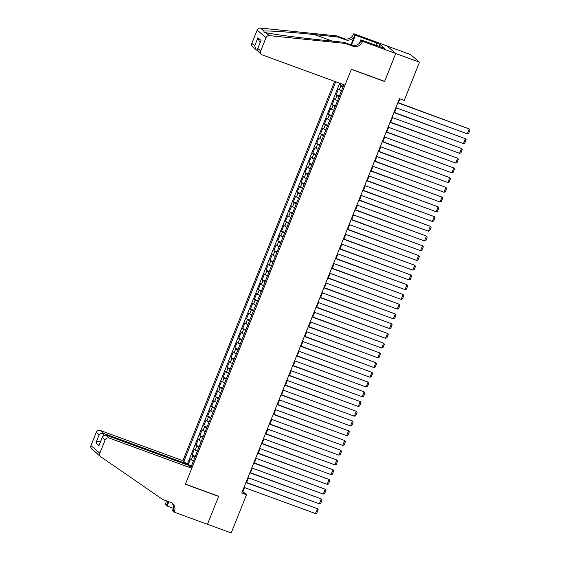 <?xml version="1.0" encoding="UTF-8"?>
<svg xmlns="http://www.w3.org/2000/svg" width="561" height="561" viewBox="0 0 561 561"><rect width="100%" height="100%" fill="white"/><g stroke="black" fill="none" stroke-linecap="round" stroke-linejoin="round"><path stroke-width="0.84" d="M334.622 81.373L182.907 460.7L100.286 430.462L103.869 433.527L103.007 435.673M387.034 45.988L410.638 54.627L419.495 62.215L395.757 53.519L384.558 81.513L351.326 69.347L185.432 484.101L218.671 496.268L207.472 524.262L231.216 532.95L246.503 494.739L242.906 491.66L244.54 487.586M340.646 83.575L340.015 85.153L343.269 86.352M341.439 90.931A4.215 0.421 -158.2 0 1 339.328 89.795L338.458 89.052L336.116 94.893L339.377 96.085M337.547 100.664A4.215 0.421 21.8 0 1 335.436 99.535L334.559 98.785L332.224 104.626L335.485 105.819M333.648 110.405A4.215 0.421 21.8 0 1 331.544 109.269L330.667 108.525L328.332 114.367L331.586 115.559M329.756 120.138A4.215 0.421 21.8 0 1 327.645 119.009L326.775 118.259L324.433 124.1L327.694 125.292M325.864 129.879A4.215 0.421 21.8 0 1 323.753 128.742L322.877 127.992L320.541 133.834L323.802 135.026M321.965 139.612A4.215 0.421 21.8 0 1 319.861 138.476L318.985 137.733L316.649 143.574L319.91 144.766M318.073 149.345A4.215 0.421 21.8 0 1 315.962 148.216L315.093 147.466L312.757 153.307L316.011 154.499M314.181 159.086A4.215 0.421 21.8 0 1 312.07 157.95L311.194 157.206L308.859 163.048L312.119 164.24M310.282 168.819A4.215 0.421 21.8 0 1 308.178 167.69L307.302 166.94L304.967 172.781L308.227 173.973M306.39 178.559A4.215 0.421 21.8 0 1 304.279 177.423L303.41 176.673L301.075 182.514L304.328 183.706M302.498 188.293A4.215 0.421 21.8 0 1 300.387 187.157L299.511 186.413L297.176 192.255L300.437 193.447M298.606 198.026A4.215 0.421 21.8 0 1 296.496 196.897L295.619 196.147L293.284 201.988L296.545 203.18M294.707 207.766A4.215 0.421 21.8 0 1 292.597 206.63L291.727 205.88L289.392 211.721L292.646 212.921M290.815 217.5A4.215 0.421 21.8 0 1 288.705 216.371L287.828 215.62L285.493 221.462L288.754 222.654M286.923 227.233A4.215 0.421 21.8 0 1 284.813 226.104L283.936 225.354L281.601 231.195L284.862 232.387M283.025 236.973A4.215 0.421 21.8 0 1 280.914 235.837L280.044 235.094L277.709 240.935L280.963 242.128M279.133 246.707A4.215 0.421 21.8 0 1 277.022 245.578L276.152 244.827L273.81 250.669L277.071 251.861M275.241 256.447A4.215 0.421 21.8 0 1 273.13 255.311L272.253 254.561L269.918 260.402L273.179 261.594M271.342 266.18A4.215 0.421 21.8 0 1 269.238 265.044L268.361 264.301L266.026 270.143L269.28 271.335M267.45 275.914A4.215 0.421 21.8 0 1 265.339 274.785L264.469 274.034L262.127 279.876L265.388 281.068M263.558 285.654A4.215 0.421 21.8 0 1 261.447 284.518L260.57 283.775L258.235 289.616L261.496 290.808M259.659 295.388A4.215 0.421 21.8 0 1 257.555 294.259L256.679 293.508L254.343 299.35L257.597 300.542M255.767 305.128A4.215 0.421 21.8 0 1 253.656 303.992L252.787 303.242L250.444 309.083L253.705 310.275M251.875 314.861A4.215 0.421 21.8 0 1 249.764 313.725L248.888 312.982L246.552 318.823L249.813 320.015M247.976 324.595A4.215 0.421 21.8 0 1 245.872 323.466L244.996 322.715L242.661 328.557L245.921 329.749M244.084 334.335A4.215 0.421 21.8 0 1 241.973 333.199L241.104 332.449L238.769 338.29L242.022 339.489M240.192 344.068A4.215 0.421 21.8 0 1 238.081 342.939L237.205 342.189L234.87 348.03L238.13 349.223M236.293 353.809A4.215 0.421 21.8 0 1 234.189 352.673L233.313 351.922L230.978 357.764L234.239 358.956M232.401 363.542A4.215 0.421 21.8 0 1 230.291 362.406L229.421 361.663L227.086 367.504L230.34 368.696M228.509 373.275A4.215 0.421 21.8 0 1 226.399 372.146L225.522 371.396L223.187 377.237L226.448 378.43M224.617 383.016A4.215 0.421 21.8 0 1 222.507 381.88L221.63 381.129L219.295 386.971L222.556 388.17M220.718 392.749A4.215 0.421 21.8 0 1 218.608 391.613L217.738 390.87L215.403 396.711L218.657 397.903M216.827 402.482A4.215 0.421 21.8 0 1 214.716 401.353L213.846 400.603L211.504 406.445L214.765 407.637M212.935 412.223A4.215 0.421 21.8 0 1 210.824 411.087L209.947 410.343L207.612 416.185L210.873 417.377M209.036 421.956A4.215 0.421 21.8 0 1 206.925 420.827L206.055 420.077L203.72 425.918L206.974 427.11M205.144 431.697A4.215 0.421 21.8 0 1 203.033 430.56L202.163 429.81L199.821 435.652L203.082 436.844M201.252 441.43A4.215 0.421 21.8 0 1 199.141 440.294L198.264 439.551L195.929 445.392L199.19 446.584M197.353 451.163A4.215 0.421 21.8 0 1 195.249 450.034L194.372 449.284L192.037 455.125L195.291 456.317M419.495 62.215L404.215 100.426L399.467 98.687L241.749 493L246.503 494.739M190.831 467.481L343.9 84.767M335.716 81.773L183.84 461.5M342.995 87.039A4.215 0.421 -158.2 0 1 340.885 85.903L340.015 85.153M339.707 83.231L187.339 464.178L191.399 466.058M193.461 460.904A4.215 0.421 21.8 0 1 191.35 459.768L190.481 459.017L188.138 464.866M195.018 457.005A4.215 0.421 -158.2 0 1 192.907 455.876L192.037 455.125M198.91 447.271A4.215 0.421 -158.2 0 1 196.806 446.135L195.929 445.392M202.809 437.538A4.215 0.421 -158.2 0 1 200.698 436.402L199.821 435.652M206.7 427.798A4.215 0.421 -158.2 0 1 204.59 426.669L203.72 425.918M210.592 418.064A4.215 0.421 -158.2 0 1 208.489 416.928L207.612 416.185M214.491 408.324A4.215 0.421 -158.2 0 1 212.381 407.195L211.504 406.445M218.383 398.591A4.215 0.421 -158.2 0 1 216.273 397.454L215.403 396.711M222.275 388.857A4.215 0.421 -158.2 0 1 220.171 387.721L219.295 386.971M226.174 379.117A4.215 0.421 -158.2 0 1 224.063 377.988L223.187 377.237M230.066 369.383A4.215 0.421 -158.2 0 1 227.955 368.247L227.086 367.504M233.958 359.65A4.215 0.421 -158.2 0 1 231.854 358.514L230.978 357.764M237.857 349.91A4.215 0.421 -158.2 0 1 235.746 348.781L234.87 348.03M241.749 340.176A4.215 0.421 -158.2 0 1 239.638 339.04L238.769 338.29M245.641 330.436A4.215 0.421 -158.2 0 1 243.53 329.307L242.661 328.557M249.54 320.703A4.215 0.421 -158.2 0 1 247.429 319.567L246.552 318.823M253.432 310.969A4.215 0.421 -158.2 0 1 251.321 309.833L250.444 309.083M257.324 301.229A4.215 0.421 -158.2 0 1 255.213 300.1L254.343 299.35M261.223 291.496A4.215 0.421 -158.2 0 1 259.112 290.36L258.235 289.616M265.115 281.755A4.215 0.421 -158.2 0 1 263.004 280.626L262.127 279.876M269.007 272.022A4.215 0.421 -158.2 0 1 266.896 270.886L266.026 270.143M272.898 262.289A4.215 0.421 -158.2 0 1 270.795 261.153L269.918 260.402M276.797 252.548A4.215 0.421 -158.2 0 1 274.687 251.419L273.81 250.669M280.689 242.815A4.215 0.421 -158.2 0 1 278.579 241.679L277.709 240.935M284.581 233.081A4.215 0.421 -158.2 0 1 282.478 231.945L281.601 231.195M288.48 223.341A4.215 0.421 -158.2 0 1 286.369 222.212L285.493 221.462M292.372 213.608A4.215 0.421 -158.2 0 1 290.261 212.472L289.392 211.721M296.264 203.867A4.215 0.421 -158.2 0 1 294.16 202.738L293.284 201.988M300.163 194.134A4.215 0.421 -158.2 0 1 298.052 192.998L297.176 192.255M304.055 184.401A4.215 0.421 -158.2 0 1 301.944 183.265L301.075 182.514M307.947 174.66A4.215 0.421 -158.2 0 1 305.836 173.531L304.967 172.781M311.846 164.927A4.215 0.421 -158.2 0 1 309.735 163.791L308.859 163.048M315.738 155.187A4.215 0.421 -158.2 0 1 313.627 154.058L312.757 153.307M319.63 145.453A4.215 0.421 -158.2 0 1 317.519 144.317L316.649 143.574M323.529 135.72A4.215 0.421 -158.2 0 1 321.418 134.584L320.541 133.834M327.421 125.98A4.215 0.421 -158.2 0 1 325.31 124.851L324.433 124.1M331.313 116.246A4.215 0.421 -158.2 0 1 329.202 115.11L328.332 114.367M335.205 106.513A4.215 0.421 -158.2 0 1 333.101 105.377L332.224 104.626M339.103 96.773A4.215 0.421 -158.2 0 1 336.993 95.643L336.116 94.893M246.588 482.46L248.432 477.853M250.479 472.727L252.324 468.112M254.378 462.993L256.223 458.379M258.27 453.253L260.115 448.646M262.162 443.52L264.007 438.905M266.061 433.779L267.906 429.172M269.953 424.046L271.797 419.432M273.845 414.313L275.689 409.698M277.744 404.572L279.588 399.965M281.636 394.839L283.48 390.225M285.528 385.105L287.372 380.491M289.427 375.365L291.271 370.751M293.319 365.632L295.163 361.018M297.211 355.891L299.055 351.284M301.103 346.158L302.954 341.544M305.002 336.425L306.846 331.81M308.894 326.684L310.738 322.077M312.786 316.951L314.63 312.337M316.685 307.211L318.529 302.603M320.576 297.477L322.421 292.863M324.468 287.744L326.313 283.13M328.367 278.004L330.212 273.396M332.259 268.27L334.104 263.656M336.151 258.537L337.995 253.923M340.05 248.796L341.894 244.182M343.942 239.063L345.786 234.449M347.834 229.323L349.678 224.716M351.733 219.589L353.577 214.975M355.625 209.856L357.469 205.242M359.517 200.116L361.361 195.501M363.416 190.382L365.26 185.768M367.308 180.642L369.152 176.035M371.2 170.909L373.044 166.294M375.092 161.175L376.943 156.561M378.991 151.435L380.835 146.828M382.883 141.702L384.727 137.087M386.774 131.961L388.619 127.354M390.673 122.228L392.518 117.614M394.565 112.495L396.41 107.88M398.457 102.754L400.007 98.883M191.084 466.836L189.716 466.528M242.366 491.464L242.906 491.66M187.339 464.178L186.448 463.849M189.204 466.093L189.786 466.359M397.812 102.81L469.284 128.974L397.917 102.558M395.87 107.684L467.334 133.841L469.284 128.974L470.048 129.998L468.68 133.406L467.334 133.841M344.994 85.167L262.38 54.929A3.163 3.015 130.6 0 1 260.697 50.967L266.012 37.678L257.155 30.091A3.163 3.015 -49.4 0 1 260.458 28.05L336.495 35.862L344.096 38.639A7.377 7.041 130.6 0 0 353.465 34.263L353.682 33.723L386.922 45.89L395.778 53.47L384.622 81.366L351.382 69.199L344.994 85.167M336.495 35.862L337.806 36.984L314.49 34.586C292.141 32.243 268.284 30.575 263.958 31.051L263.979 32.243L265.816 32.636C272.576 34.249 298.508 37.692 320.731 39.929L344.047 42.32L351.642 45.104A7.377 7.041 130.6 0 0 361.018 40.722L362.329 41.844L362.539 41.311L395.778 53.47M344.047 42.32L345.359 43.442L352.953 46.226A7.377 7.041 130.6 0 0 362.329 41.844M350.983 44.866L354.776 35.385A7.377 7.041 130.6 0 1 345.408 39.768L337.806 36.984M251.84 43.379L254.701 45.834L256.174 49.859L252.632 46.829A3.163 3.015 -49.4 0 1 251.84 43.379L257.155 30.091M265.816 32.636L269.315 35.631L345.359 43.442M375.765 45.301L376.69 42.994L377.069 43.323L376.214 45.462M381.627 47.447L384.544 48.323L379.923 44.368L377.069 43.323M381.69 47.278L360.807 39.824L362.539 41.311M353.682 33.723L355.415 35.21L351.481 45.048M376.69 42.994L355.415 35.21M257.352 50.504L256.174 49.859M359.482 43.127L360.807 39.824M269.315 35.631A3.163 3.015 130.6 0 0 266.012 37.678M379.923 44.368L379.068 46.507M254.701 45.834L257.934 37.748L259.406 41.773L260.143 42.405M257.934 37.748L261.068 40.434L257.422 49.214L257.955 51.381L261.489 54.41M261.068 40.434L257.422 49.214M186.196 464.487L186.483 463.765L103.869 433.527C102.032 433.043 100.447 433.464 99.129 434.789L96.268 432.335L90.952 445.63L99.816 453.211A3.163 3.015 130.6 0 0 100.847 456.843L162.914 499.578L170.509 502.361A7.377 7.041 -49.4 0 1 174.436 511.611L174.219 512.144L207.458 524.311L218.615 496.415L218.271 496.12M186.483 463.765L182.907 460.7M218.615 496.415L185.375 484.248L191.764 468.281L109.143 438.043A3.163 3.015 130.6 0 0 105.131 439.922L99.816 453.211M97.341 453.842L96.092 452.643M173.405 508.357L167.094 506.043L165.362 504.563L165.572 504.023A7.377 7.041 -49.4 0 0 166.091 500.742M174.219 512.144L172.486 510.657L173.658 507.719M191.764 468.281L188.18 465.216L105.566 434.978L109.143 438.043M168.321 501.555L166.883 505.145L165.572 504.023M168.819 501.737L167.094 506.043M95.286 452.103L91.745 449.073A3.163 3.015 -49.4 0 1 90.952 445.63M96.268 432.335A3.163 3.015 -49.4 0 1 100.286 430.462M95.258 451.886L95.489 452.257M171.89 503.056A7.377 7.041 -49.4 0 1 173.125 510.489L174.436 511.611M167.325 501.19A7.377 7.041 -49.4 0 1 166.883 505.145M105.131 439.922L102.27 437.475L102.509 436.514L105.566 434.978M102.27 437.475L99.038 445.553L102.509 436.514M99.038 445.553L95.896 442.867C97.221 441.542 98.799 441.121 100.636 441.605M393.92 112.551L465.385 138.707L394.025 112.291M391.971 117.417L463.442 143.574L465.385 138.707L466.149 139.738L464.788 143.146L463.442 143.574M390.028 122.284L461.493 148.448L390.126 122.032M388.079 127.151L459.55 153.314L461.493 148.448L462.257 149.471L460.897 152.88L459.55 153.314M386.129 132.024L457.601 158.181L386.234 131.765M384.187 136.891L455.651 163.048L457.601 158.181L458.365 159.212L456.998 162.62L455.651 163.048M382.237 141.758L453.709 167.914L382.343 141.505M380.288 146.624L451.759 172.788L453.709 167.914L454.466 168.945L453.106 172.353L451.759 172.788M378.345 151.491L449.81 177.655L378.444 151.239M376.396 156.365L447.867 182.521L449.81 177.655L450.574 178.679L449.214 182.087L447.867 182.521M374.446 161.231L445.918 187.388L374.552 160.972M372.504 166.098L443.968 192.255L445.918 187.388L446.682 188.419L445.315 191.827L443.968 192.255M370.555 170.965L442.026 197.121L370.66 170.712M368.605 175.831L440.076 201.995L442.026 197.121L442.783 198.152L441.423 201.56L440.076 201.995M366.663 180.705L438.127 206.862L366.761 180.446M364.713 185.572L436.185 211.728L438.127 206.862L438.891 207.893L437.531 211.294L436.185 211.728M362.771 190.438L434.235 216.595L362.869 190.179M360.821 195.305L432.286 221.462L434.235 216.595L434.999 217.626L433.632 221.034L432.286 221.462M358.872 200.172L430.343 226.335L358.977 199.919M356.929 205.046L428.394 231.202L430.343 226.335L431.1 227.359L429.74 230.767L428.394 231.202M354.98 209.912L426.444 236.069L355.078 209.653M353.03 214.779L424.502 240.935L426.444 236.069L427.209 237.1L425.848 240.508L424.502 240.935M351.088 219.646L422.552 245.802L351.186 219.393M349.138 224.512L420.603 250.676L422.552 245.802L423.317 246.833L421.949 250.241L420.603 250.676M347.189 229.386L418.66 255.543L347.294 229.126M345.246 234.253L416.711 260.409L418.66 255.543L419.425 256.566L418.057 259.974L416.711 260.409M343.297 239.119L414.761 265.276L343.402 238.86M341.347 243.986L412.819 270.143L414.761 265.276L415.526 266.307L414.165 269.715L412.819 270.143M339.405 248.853L410.869 275.016L339.503 248.6M337.456 253.719L408.92 279.883L410.869 275.016L411.634 276.04L410.273 279.448L408.92 279.883M335.506 258.593L406.977 284.75L335.611 258.333M333.564 263.46L405.028 289.616L406.977 284.75L407.742 285.78L406.374 289.188L405.028 289.616M331.614 268.326L403.078 294.483L331.719 268.074M329.665 273.193L401.136 299.357L403.078 294.483L403.843 295.514L402.482 298.922L401.136 299.357M327.722 278.06L399.187 304.223L327.82 277.807M325.773 282.933L397.237 309.09L399.187 304.223L399.951 305.247L398.591 308.655L397.237 309.09M323.823 287.8L395.295 313.957L323.928 287.541M321.881 292.667L393.345 318.823L395.295 313.957L396.059 314.987L394.692 318.396L393.345 318.823M319.931 297.533L391.403 323.697L320.036 297.281M317.982 302.4L389.453 328.564L391.403 323.697L392.16 324.721L390.8 328.129L389.453 328.564M316.039 307.274L387.504 333.43L316.138 307.014M314.09 312.14L385.561 338.297L387.504 333.43L388.268 334.461L386.908 337.862L385.561 338.297M312.14 317.007L383.612 343.164L312.246 316.755M310.198 321.874L381.662 348.03L383.612 343.164L384.376 344.195L383.009 347.603L381.662 348.03M308.248 326.74L379.72 352.904L308.354 326.488M306.299 331.614L377.77 357.771L379.72 352.904L380.477 353.928L379.117 357.336L377.77 357.771M304.357 336.481L375.821 362.637L304.455 336.221M302.407 341.347L373.878 367.504L375.821 362.637L376.585 363.668L375.225 367.076L373.878 367.504M300.458 346.214L371.929 372.371L300.563 345.962M298.515 351.081L369.98 377.244L371.929 372.371L372.693 373.402L371.326 376.81L369.98 377.244M296.566 355.955L368.037 382.111L296.671 355.695M294.623 360.821L366.088 386.978L368.037 382.111L368.794 383.135L367.434 386.543L366.088 386.978M292.674 365.688L364.138 391.844L292.772 365.428M290.724 370.555L362.196 396.711L364.138 391.844L364.902 392.875L363.542 396.283L362.196 396.711M288.782 375.421L360.246 401.585L288.88 375.169M286.832 380.288L358.297 406.452L360.246 401.585L361.011 402.609L359.643 406.017L358.297 406.452M284.883 385.162L356.354 411.318L284.988 384.902M282.94 390.028L354.405 416.185L356.354 411.318L357.112 412.349L355.751 415.757L354.405 416.185M280.991 394.895L352.455 421.052L281.089 394.642M279.041 399.762L350.513 425.925L352.455 421.052L353.22 422.082L351.859 425.49L350.513 425.925M277.099 404.628L348.563 430.792L277.197 404.376M275.149 409.502L346.614 435.659L348.563 430.792L349.328 431.816L347.96 435.224L346.614 435.659M273.2 414.369L344.671 440.525L273.305 414.109M271.258 419.235L342.722 445.392L344.671 440.525L345.436 441.556L344.068 444.964L342.722 445.392M269.308 424.102L340.772 450.266L269.413 423.85M267.359 428.969L338.83 455.132L340.772 450.266L341.537 451.289L340.176 454.698L338.83 455.132M265.416 433.842L336.88 459.999L265.514 433.583M263.467 438.709L334.931 464.866L336.88 459.999L337.645 461.03L336.284 464.431L334.931 464.866M261.517 443.576L332.989 469.732L261.622 443.323M259.575 448.442L331.039 474.599L332.989 469.732L333.753 470.763L332.385 474.171L331.039 474.599M257.625 453.309L329.09 479.473L257.73 453.057M255.676 458.183L327.147 484.339L329.09 479.473L329.854 480.497L328.494 483.905L327.147 484.339M253.733 463.049L325.198 489.206L253.831 462.79M251.784 467.916L323.255 494.073L325.198 489.206L325.962 490.237L324.602 493.645L323.255 494.073M249.834 472.783L321.306 498.939L249.94 472.53M247.892 477.649L319.356 503.813L321.306 498.939L322.07 499.97L320.703 503.378L319.356 503.813M245.942 482.523L317.414 508.68L246.048 482.264M243.993 487.39L315.464 513.546L317.414 508.68L318.171 509.704L316.811 513.112L315.464 513.546M339.328 89.795L340.885 85.903M191.35 459.768L192.907 455.876M195.249 450.034L196.806 446.135M199.141 440.294L200.698 436.402M203.033 430.56L204.59 426.669M206.925 420.827L208.489 416.928M210.824 411.087L212.381 407.195M214.716 401.353L216.273 397.454M218.608 391.613L220.171 387.721M222.507 381.88L224.063 377.988M226.399 372.146L227.955 368.247M230.291 362.406L231.854 358.514M234.189 352.673L235.746 348.781M238.081 342.939L239.638 339.04M241.973 333.199L243.53 329.307M245.872 323.466L247.429 319.567M249.764 313.725L251.321 309.833M253.656 303.992L255.213 300.1M257.555 294.259L259.112 290.36M261.447 284.518L263.004 280.626M265.339 274.785L266.896 270.886M269.238 265.044L270.795 261.153M273.13 255.311L274.687 251.419M277.022 245.578L278.579 241.679M280.914 235.837L282.478 231.945M284.813 226.104L286.369 222.212M288.705 216.371L290.261 212.472M292.597 206.63L294.16 202.738M296.496 196.897L298.052 192.998M300.387 187.157L301.944 183.265M304.279 177.423L305.836 173.531M308.178 167.69L309.735 163.791M312.07 157.95L313.627 154.058M315.962 148.216L317.519 144.317M319.861 138.476L321.418 134.584M323.753 128.742L325.31 124.851M327.645 119.009L329.202 115.11M331.544 109.269L333.101 105.377M335.436 99.535L336.993 95.643M351.642 45.104L352.953 46.226M345.408 39.768L344.096 38.639M257.836 48.519L260.697 50.967M260.458 28.05L263.958 31.051M354.776 35.385L353.465 34.263M314.49 34.586L332.336 41.121M257.268 49.985L257.099 50.413M95.896 442.867L99.129 434.789M100.608 456.654L97.032 453.597"/></g></svg>
